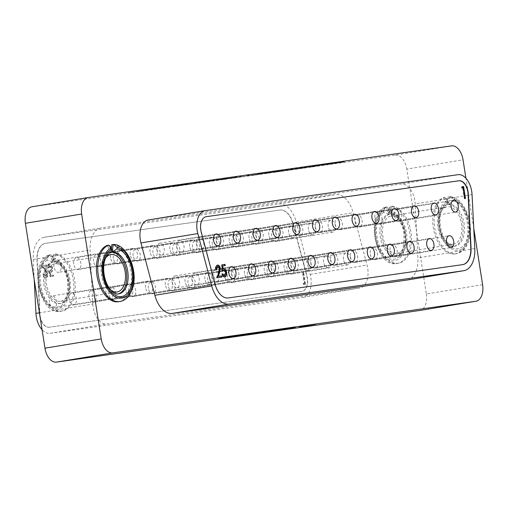 <?xml version="1.0" encoding="UTF-8"?>
<svg xmlns="http://www.w3.org/2000/svg" width="508" height="508" viewBox="0 0 508 508"><rect width="100%" height="100%" fill="white"/><g stroke="black" fill="none" stroke-linecap="round" stroke-linejoin="round"><path stroke-width="0.38" stroke-dasharray="2.54 1.91" d="M389.706 210.064A25.749 15.316 -99.3 0 1 405.765 236.023A25.749 15.316 -99.3 0 1 394.233 260.788A25.749 15.316 -99.3 0 1 375.622 240.309A25.749 15.316 -99.3 0 1 383.026 211.011L386.01 207.042A28.829 17.151 80.7 0 0 376.053 239.262A28.829 17.151 80.7 0 0 397.161 263.43A28.829 17.151 80.7 0 0 397.383 263.398A28.829 17.151 80.7 0 0 409.918 234.264A28.829 17.151 80.7 0 0 390.55 206.4L389.706 214.046L388.658 213.195L389.547 211.538L389.249 207.886L390.55 206.4L391.897 206.178L391.052 213.824A21.12 12.567 -99.3 0 1 406.502 233.051A21.12 12.567 -99.3 0 1 397.472 255.568A21.12 12.567 -99.3 0 1 381.66 236.861A21.12 12.567 -99.3 0 1 390.506 213.9L387.356 206.82A28.829 17.151 80.7 0 0 377.438 239.224A28.829 17.151 80.7 0 0 398.723 263.176A28.829 17.151 80.7 0 0 411.264 234.042A28.829 17.151 80.7 0 0 391.897 206.178M53.359 257.867A25.749 15.316 -99.3 0 1 69.418 283.832A25.749 15.316 -99.3 0 1 57.893 308.591A25.749 15.316 -99.3 0 1 39.275 288.112A25.749 15.316 -99.3 0 1 46.685 258.82L49.663 254.845A28.829 17.151 80.7 0 0 39.713 287.071A28.829 17.151 80.7 0 0 60.814 311.233A28.829 17.151 80.7 0 0 61.036 311.201A28.829 17.151 80.7 0 0 73.571 282.067A28.829 17.151 80.7 0 0 54.204 254.203L53.359 261.849L52.318 261.004L53.2 259.34L52.902 255.689L54.204 254.203L55.55 253.981L54.705 261.633A21.12 12.567 -99.3 0 1 70.155 280.854A21.12 12.567 -99.3 0 1 61.131 303.371A21.12 12.567 -99.3 0 1 45.32 284.664A21.12 12.567 -99.3 0 1 54.159 261.709L51.01 254.629A28.829 17.151 80.7 0 0 41.091 287.033A28.829 17.151 80.7 0 0 62.382 310.979A28.829 17.151 80.7 0 0 74.917 281.845A28.829 17.151 80.7 0 0 55.55 253.981M454.762 253.949A28.829 17.151 80.7 0 0 454.984 253.917A28.829 17.151 80.7 0 0 467.519 224.784A28.829 17.151 80.7 0 0 448.151 196.92L447.307 204.572A21.12 12.567 -99.3 0 1 462.756 223.793A21.12 12.567 -99.3 0 1 453.733 246.31A21.12 12.567 -99.3 0 1 453.568 246.336A21.12 12.567 -99.3 0 1 437.896 227.463A21.12 12.567 -99.3 0 1 446.761 204.648L443.611 197.568A28.829 17.151 80.7 0 0 433.654 229.787A28.829 17.151 80.7 0 0 454.762 253.949M446.869 200.508L446.653 198.336L444.957 197.345L448.139 204.419L448.831 203.225L446.869 200.508A25.749 15.316 80.7 0 0 443.795 240.938A25.749 15.316 80.7 0 0 468.871 237.376A25.749 15.316 80.7 0 0 453.549 199.561L450.005 196.685L448.151 196.92M448.139 204.419C446.132 204.572 444.17 206.381 442.252 209.848C439.515 214.173 438.366 227.336 444.278 238.22C448.431 244.386 452.031 247.015 455.073 246.088A21.12 12.567 80.7 0 1 454.914 246.113A21.12 12.567 80.7 0 1 439.242 227.247A21.12 12.567 80.7 0 1 448.107 204.426L446.761 204.648M118.859 301.682A28.829 17.151 80.7 0 0 131.153 272.402A28.829 17.151 80.7 0 0 111.804 244.723M108.61 245.148L111.76 252.228L110.414 252.451L107.264 245.37M118.104 293.961A21.12 12.567 -99.3 0 1 117.386 294.119A21.12 12.567 -99.3 0 1 117.221 294.138A21.12 12.567 -99.3 0 1 101.549 275.272A21.12 12.567 -99.3 0 1 110.414 252.451M60.63 301.263A18.961 11.278 80.7 0 0 60.776 301.244A18.961 11.278 80.7 0 0 68.847 280.822A18.961 11.278 80.7 0 0 54.762 263.798A18.961 11.278 80.7 0 0 54.623 263.817A18.961 11.278 80.7 0 0 46.552 284.239A18.961 11.278 80.7 0 0 60.63 301.263M453.238 244.202A18.961 11.278 80.7 0 0 453.377 244.183A18.961 11.278 80.7 0 0 461.448 223.761A18.961 11.278 80.7 0 0 447.37 206.737A18.961 11.278 80.7 0 0 447.224 206.756A18.961 11.278 80.7 0 0 439.153 227.178A18.961 11.278 80.7 0 0 453.238 244.202M396.977 253.46A18.961 11.278 80.7 0 0 397.123 253.441A18.961 11.278 80.7 0 0 405.194 233.02A18.961 11.278 80.7 0 0 391.109 215.989A18.961 11.278 80.7 0 0 390.963 216.014A18.961 11.278 80.7 0 0 382.892 236.436A18.961 11.278 80.7 0 0 396.977 253.46M111.385 248.558L110.96 252.374A21.12 12.567 -99.3 0 1 111.258 252.349M105.797 257.886A18.961 11.278 80.7 0 0 102.826 275.107A18.961 11.278 80.7 0 0 111.163 290.468M473.761 228.282L465.931 178.276M144.17 190.494L164.808 187.096L144.17 190.494L155.651 188.862M184.264 184.791L207.626 181.013L187.185 184.379M214.039 180.562L228.257 178.079L204.895 181.858L216.96 180.143M250.241 175.412L273.609 171.634L253.162 175M253.213 175.304L273.653 171.939L245.618 175.984M282.359 170.853L302.8 167.488M302.851 167.792L273.85 172.015L274.409 172.282L282.404 171.158M300.069 168.332L331.997 163.335L311.55 166.7M451.574 145.879L395.319 155.137L32.093 206.762M324.993 164.624L317.265 165.824L317.252 166.154L317.265 165.824L344.329 161.601L329.343 163.843L340.074 162.598L338.385 162.503L322.326 165.062L325.037 164.929L328.689 164.097M328.74 164.401L344.532 161.9L341.751 161.944M294.621 169.107L317.983 165.329L297.536 168.694M255.695 174.638L276.333 171.247L255.695 174.638L267.176 173.006M229.33 178.314L225.781 178.752C222.561 179.299 222.567 179.349 225.8 178.886L229.33 178.314M242.951 176.536L229.375 178.619L225.781 178.752C222.561 179.299 222.567 179.349 225.8 178.886L242.907 176.232M248.901 175.177L246.456 175.8L248.901 175.177M214.954 179.972L188.741 184.156M169.094 186.779L161.36 188.309L188.43 183.756L173.444 186.004L184.175 184.753L182.486 184.658L166.427 187.217L169.139 187.084L172.79 186.252M172.841 186.557L188.639 184.061L185.852 184.106M138.722 191.268L155.715 188.392L128.213 192.761L141.643 190.849M141.688 191.154L162.135 187.789L134.099 191.834M482.6 284.715L426.345 293.973L406.787 169.075L463.042 159.817M395.319 155.137A15.418 9.169 -99.3 0 1 406.787 169.075M426.345 293.973A15.418 9.169 -99.3 0 1 419.881 310.458M341.795 162.249L329.343 163.843M329.394 164.148L331.476 163.557M331.527 163.862L336.023 162.985M336.074 163.29L324.231 164.827M324.282 165.132L322.326 165.062L325.037 164.929M311.601 167.005L331.997 163.335M332.041 163.639L320.707 164.941M320.758 165.246L317.303 165.5M317.348 165.805L325.672 164.313M325.717 164.617L321.215 165.049M321.259 165.348L313.43 166.154M313.474 166.459L310.02 166.713M310.071 167.018L317.805 165.608M317.856 165.913L312.039 166.554M312.09 166.859L303.473 167.773M303.524 168.078L300.114 168.637M297.586 168.999L317.983 165.329M318.033 165.633L314.935 165.76M314.979 166.065L295.402 168.84M295.453 169.145L308.839 166.63M308.883 166.935L305.918 167.043M305.962 167.348L285.471 170.409M285.521 170.713L288.614 169.964M288.658 170.269L307.848 166.929M307.892 167.234L294.665 169.412M273.901 172.32L274.409 172.282L273.901 172.32M292.24 169.38L278.746 171.596L278.238 171.342L296.475 168.459L278.746 171.596L292.195 169.075M267.221 173.311L287.623 169.647M287.668 169.951L276.333 171.247M276.384 171.552L272.923 171.812M272.974 172.117L281.292 170.618M281.343 170.923L276.841 171.355M276.885 171.66L269.056 172.46M269.1 172.764L265.646 173.018M265.69 173.323L273.431 171.914M273.475 172.218L267.665 172.86M267.71 173.165L259.099 174.079M259.15 174.384L255.74 174.942M245.669 176.289L239.732 176.911M239.782 177.216L243.148 176.422M243.192 176.727L249.942 175.355M249.993 175.66L258.896 173.99M258.94 174.295L250.292 175.717M264.846 173.266L258.47 174.231L267.284 172.612L258.42 173.926L264.801 172.961M257.2 174.454L258.42 173.926L257.2 174.454M225.831 179.057C222.612 179.603 222.618 179.654 225.85 179.191C222.618 179.654 222.612 179.603 225.831 179.057M217.011 180.448L237.407 176.784M237.452 177.089L234.486 177.197M234.537 177.502L226.365 178.53M226.409 178.835L220.135 179.419M220.18 179.724L228.257 178.079M228.308 178.384L225.342 178.499M225.387 178.803L204.895 181.858M204.94 182.162L207.816 181.445M207.861 181.75L216.726 179.978M216.776 180.283L222.955 179.095M222.999 179.4L214.09 180.867M188.786 184.461L191.834 183.718M191.884 184.023L197.834 182.759M197.885 183.064L203.664 181.928M203.708 182.232L200.222 182.524M200.273 182.829L203.34 182.08M203.384 182.385L218.046 179.534M218.091 179.838L214.998 180.276M206.204 181.807L211.55 180.88L202.171 182.067L211.506 180.575L206.153 181.502M187.23 184.683L207.626 181.013M207.677 181.318L204.578 181.445M204.629 181.75L185.045 184.525M185.096 184.829L198.482 182.315M198.526 182.62L195.561 182.728M195.612 183.032L175.114 186.093M175.165 186.398L178.257 185.649M178.308 185.953L197.491 182.613M197.542 182.918L184.309 185.096M185.903 184.41L173.444 186.004M173.495 186.303L175.578 185.718M175.628 186.023L180.124 185.147M180.175 185.452L168.339 186.988M168.383 187.293L166.427 187.217L169.139 187.084M155.702 189.166L176.098 185.496M176.149 185.801L164.808 187.096M164.859 187.401L161.404 187.662M161.449 187.966L169.774 186.468M169.818 186.773L165.316 187.204M165.367 187.509L157.531 188.309M157.582 188.614L154.121 188.868M154.172 189.173L161.906 187.763M161.957 188.068L156.14 188.716M156.191 189.02L147.58 189.929M147.625 190.233L144.221 190.798M134.144 192.138L128.213 192.761M128.257 193.065L131.623 192.272M131.674 192.576L138.424 191.205M138.468 191.51L147.371 189.84M147.422 190.144L138.767 191.573M153.327 189.122L146.945 190.081L153.276 188.817M145.675 190.303L146.901 189.776L145.675 190.303M229.794 336.772L218.713 338.347L245.669 334.048L225.723 337.274L233.851 336.118L229.832 337.001M236.976 335.623L247.307 334.067L237.026 335.928M246.062 334.702L253.517 333.299L245.453 334.41L260.915 332.003C263.347 331.654 263.144 331.724 260.318 332.194L247.796 334.086L246.513 334.645M241.891 335.344L243.529 335.039M260.35 332.397L260.318 332.194C263.144 331.724 263.347 331.654 260.915 332.003L260.966 332.308M258.312 332.759L257.746 332.778M254.064 333.61L256.007 333.254M274.86 330.359L272.853 330.613M258.356 332.95L269.862 330.797L260.433 332.276L259.048 332.867M270.631 331.006L269.9 331.051M263.639 331.959L287.528 328.219C289.058 327.997 289.096 328.016 287.63 328.263L263.684 332.264M287.668 328.511L287.63 328.263C289.096 328.016 289.058 327.997 287.528 328.219L287.579 328.524M295.319 327.438L294.227 327.577M289.852 328.231L289.522 328.346M315.481 324.326L313.88 324.523M299.485 326.828L301.085 326.606M303.301 325.863L312.903 324.371L303.352 326.149M300.647 326.644L302.038 326.473M314.312 324.51L312.947 324.656M301.815 326.149L311.245 324.65C312.515 324.466 312.483 324.485 311.156 324.707L301.866 326.454M311.29 324.955L311.245 324.65C312.515 324.466 312.483 324.485 311.156 324.707L311.194 324.968M310.026 325.133L306.527 325.393L310.159 325.164M111.506 252.286L110.96 252.374M453.733 246.31L455.073 246.088A21.12 12.567 80.7 0 0 464.102 223.571A21.12 12.567 80.7 0 0 448.653 204.349L447.307 204.572M453.549 199.561L453.384 201.028L448.653 204.349L449.497 196.698A28.829 17.151 -99.3 0 1 468.865 224.561A28.829 17.151 -99.3 0 1 456.33 253.695A28.829 17.151 -99.3 0 1 456.108 253.733A28.829 17.151 -99.3 0 1 435 229.565A28.829 17.151 -99.3 0 1 444.957 197.345L443.611 197.568M54.705 261.633L53.359 261.849A21.12 12.567 -99.3 0 1 68.809 281.076A21.12 12.567 -99.3 0 1 59.785 303.594A21.12 12.567 -99.3 0 1 59.62 303.619A21.12 12.567 -99.3 0 1 43.948 284.747A21.12 12.567 -99.3 0 1 52.813 261.931L54.159 261.709M46.685 258.82L47.288 260.179L52.813 261.931L49.663 254.845L51.01 254.629M391.052 213.824L389.706 214.046A21.12 12.567 -99.3 0 1 405.155 233.274A21.12 12.567 -99.3 0 1 396.126 255.791A21.12 12.567 -99.3 0 1 395.967 255.816A21.12 12.567 -99.3 0 1 380.295 236.944A21.12 12.567 -99.3 0 1 389.16 214.122L390.506 213.9M383.026 211.011L383.635 212.376L389.16 214.122L386.01 207.042L387.356 206.82M390.074 251.466A6.013 3.575 80.7 0 0 394.595 256.896A6.013 3.575 80.7 0 0 397.161 250.457A6.013 3.575 80.7 0 0 392.64 245.027A6.013 3.575 80.7 0 0 390.074 251.466M370.281 254.279A6.013 3.575 80.7 0 0 374.796 259.709A6.013 3.575 80.7 0 0 377.361 253.27A6.013 3.575 80.7 0 0 372.847 247.841A6.013 3.575 80.7 0 0 370.281 254.279M350.482 257.092A6.013 3.575 80.7 0 0 355.003 262.522A6.013 3.575 80.7 0 0 357.569 256.083A6.013 3.575 80.7 0 0 353.047 250.654A6.013 3.575 80.7 0 0 350.482 257.092M330.689 259.906A6.013 3.575 80.7 0 0 335.204 265.335A6.013 3.575 80.7 0 0 337.769 258.902A6.013 3.575 80.7 0 0 333.254 253.467A6.013 3.575 80.7 0 0 330.689 259.906M310.89 262.719A6.013 3.575 80.7 0 0 315.411 268.148A6.013 3.575 80.7 0 0 317.976 261.715A6.013 3.575 80.7 0 0 313.455 256.286A6.013 3.575 80.7 0 0 310.89 262.719M291.097 265.532A6.013 3.575 80.7 0 0 295.612 270.961A6.013 3.575 80.7 0 0 298.177 264.528A6.013 3.575 80.7 0 0 293.662 259.099A6.013 3.575 80.7 0 0 291.097 265.532M271.304 268.345A6.013 3.575 80.7 0 0 275.819 273.774A6.013 3.575 80.7 0 0 278.384 267.341A6.013 3.575 80.7 0 0 273.869 261.912A6.013 3.575 80.7 0 0 271.304 268.345M251.504 271.158A6.013 3.575 80.7 0 0 256.026 276.587A6.013 3.575 80.7 0 0 258.591 270.154A6.013 3.575 80.7 0 0 254.07 264.725A6.013 3.575 80.7 0 0 251.504 271.158M231.712 273.971A6.013 3.575 80.7 0 0 236.226 279.406A6.013 3.575 80.7 0 0 238.792 272.967A6.013 3.575 80.7 0 0 234.277 267.538A6.013 3.575 80.7 0 0 231.712 273.971M211.912 276.79A6.013 3.575 80.7 0 0 216.433 282.219A6.013 3.575 80.7 0 0 218.999 275.781A6.013 3.575 80.7 0 0 214.478 270.351A6.013 3.575 80.7 0 0 211.912 276.79M192.119 279.603A6.013 3.575 80.7 0 0 196.634 285.032A6.013 3.575 80.7 0 0 199.2 278.594A6.013 3.575 80.7 0 0 194.685 273.164A6.013 3.575 80.7 0 0 192.119 279.603M394.633 215.938A6.013 3.575 80.7 0 0 399.148 221.367A6.013 3.575 80.7 0 0 401.714 214.935A6.013 3.575 80.7 0 0 397.192 209.506A6.013 3.575 80.7 0 0 394.633 215.938M374.834 218.751A6.013 3.575 80.7 0 0 379.355 224.187A6.013 3.575 80.7 0 0 381.914 217.748A6.013 3.575 80.7 0 0 377.4 212.319A6.013 3.575 80.7 0 0 374.834 218.751M355.041 221.564A6.013 3.575 80.7 0 0 359.556 227A6.013 3.575 80.7 0 0 362.121 220.561A6.013 3.575 80.7 0 0 357.607 215.132A6.013 3.575 80.7 0 0 355.041 221.564M335.242 224.384A6.013 3.575 80.7 0 0 339.763 229.813A6.013 3.575 80.7 0 0 342.329 223.374A6.013 3.575 80.7 0 0 337.807 217.945A6.013 3.575 80.7 0 0 335.242 224.384M315.449 227.197A6.013 3.575 80.7 0 0 319.964 232.626A6.013 3.575 80.7 0 0 322.529 226.187A6.013 3.575 80.7 0 0 318.014 220.758A6.013 3.575 80.7 0 0 315.449 227.197M295.65 230.01A6.013 3.575 80.7 0 0 300.171 235.439A6.013 3.575 80.7 0 0 302.736 229A6.013 3.575 80.7 0 0 298.215 223.571A6.013 3.575 80.7 0 0 295.65 230.01M275.857 232.823A6.013 3.575 80.7 0 0 280.372 238.252A6.013 3.575 80.7 0 0 282.937 231.813A6.013 3.575 80.7 0 0 278.422 226.384A6.013 3.575 80.7 0 0 275.857 232.823M256.057 235.636A6.013 3.575 80.7 0 0 260.579 241.065A6.013 3.575 80.7 0 0 263.144 234.626A6.013 3.575 80.7 0 0 258.623 229.197A6.013 3.575 80.7 0 0 256.057 235.636M236.264 238.449A6.013 3.575 80.7 0 0 240.786 243.878A6.013 3.575 80.7 0 0 243.345 237.439A6.013 3.575 80.7 0 0 238.83 232.01A6.013 3.575 80.7 0 0 236.264 238.449M216.471 241.262A6.013 3.575 80.7 0 0 220.986 246.691A6.013 3.575 80.7 0 0 223.552 240.252A6.013 3.575 80.7 0 0 219.037 234.823A6.013 3.575 80.7 0 0 216.471 241.262M196.672 244.075A6.013 3.575 80.7 0 0 201.193 249.504A6.013 3.575 80.7 0 0 203.759 243.072A6.013 3.575 80.7 0 0 199.238 237.636A6.013 3.575 80.7 0 0 196.672 244.075M176.879 246.888A6.013 3.575 80.7 0 0 181.394 252.317A6.013 3.575 80.7 0 0 183.959 245.885A6.013 3.575 80.7 0 0 179.445 240.455A6.013 3.575 80.7 0 0 176.879 246.888M172.32 282.416A6.013 3.575 80.7 0 0 176.841 287.846A6.013 3.575 80.7 0 0 179.407 281.407A6.013 3.575 80.7 0 0 174.885 275.977A6.013 3.575 80.7 0 0 172.32 282.416M157.08 249.701A6.013 3.575 80.7 0 0 161.601 255.13A6.013 3.575 80.7 0 0 164.167 248.698A6.013 3.575 80.7 0 0 159.645 243.269A6.013 3.575 80.7 0 0 157.08 249.701M205.931 216.738L205.905 216.738A12.332 7.334 80.7 0 0 205.81 216.757A12.332 7.334 80.7 0 0 200.546 229.959A12.332 7.334 80.7 0 0 200.99 232.061L214.897 284.416A18.504 11.005 80.7 0 0 227.997 297.993L462.439 264.674A18.504 11.005 80.7 0 0 462.578 264.649A18.504 11.005 80.7 0 0 462.699 264.63L462.439 264.674M205.194 210.61L148.323 219.964L401.098 184.036A18.504 11.005 -99.3 0 1 415.188 203.962L417.925 257.912A24.67 14.675 -99.3 0 1 407.143 280.016M464.972 198.603L464.331 198.704L462.636 187.89L462.02 187.966M461.531 188.043L461.759 186.747L462.248 186.671M461.759 186.747L462.248 186.677M464.979 198.615L465.468 198.533M464.331 198.704L464.82 198.628M462.636 187.89L463.125 187.808M215.9 269.418L216.541 269.329M215.411 269.5C215.144 267.049 215.716 265.601 217.113 265.17L217.602 265.087M216.922 277.768L221.786 277.076M216.433 277.851L218.434 272.485L218.923 272.409M218.434 272.485L219.208 268.618L219.697 268.535M219.208 268.618L217.278 266.402M222.301 270.561L221.825 270.948L221.615 264.846L222.104 264.763M221.615 264.846L222.11 264.776M222.314 266.001L225.234 265.576M222.421 269.215L223.717 268.783M224.263 277.05C222.987 277.063 222.085 276.034 221.545 273.977L222.034 273.895L221.545 273.977M224.104 275.812L225.444 272.51L225.933 272.434M225.444 272.51L223.304 270.11M221.825 270.948L222.314 270.866M271.729 235.941A6.013 3.575 -99.3 0 1 274.295 229.502A6.013 3.575 -99.3 0 1 278.816 234.937A6.013 3.575 -99.3 0 1 276.25 241.37A6.013 3.575 -99.3 0 1 271.729 235.941M328.231 226.644A6.013 3.575 -99.3 0 1 330.797 220.205A6.013 3.575 -99.3 0 1 335.312 225.635A6.013 3.575 -99.3 0 1 332.746 232.073A6.013 3.575 -99.3 0 1 328.231 226.644M251.936 238.754A6.013 3.575 -99.3 0 1 254.502 232.315A6.013 3.575 -99.3 0 1 259.017 237.75A6.013 3.575 -99.3 0 1 256.451 244.183A6.013 3.575 -99.3 0 1 251.936 238.754M308.439 229.457A6.013 3.575 -99.3 0 1 310.998 223.018A6.013 3.575 -99.3 0 1 315.519 228.454A6.013 3.575 -99.3 0 1 312.953 234.886A6.013 3.575 -99.3 0 1 308.439 229.457M232.137 241.567A6.013 3.575 -99.3 0 1 234.702 235.134A6.013 3.575 -99.3 0 1 239.224 240.563A6.013 3.575 -99.3 0 1 236.658 246.996A6.013 3.575 -99.3 0 1 232.137 241.567M288.639 232.27A6.013 3.575 -99.3 0 1 291.205 225.831A6.013 3.575 -99.3 0 1 295.719 231.267A6.013 3.575 -99.3 0 1 293.16 237.7A6.013 3.575 -99.3 0 1 288.639 232.27M212.344 244.38A6.013 3.575 -99.3 0 1 214.909 237.947A6.013 3.575 -99.3 0 1 219.424 243.376A6.013 3.575 -99.3 0 1 216.859 249.809A6.013 3.575 -99.3 0 1 212.344 244.38M268.846 235.083A6.013 3.575 -99.3 0 1 271.412 228.651A6.013 3.575 -99.3 0 1 275.927 234.08A6.013 3.575 -99.3 0 1 273.361 240.513A6.013 3.575 -99.3 0 1 268.846 235.083M192.545 247.193A6.013 3.575 -99.3 0 1 195.11 240.76A6.013 3.575 -99.3 0 1 199.631 246.19A6.013 3.575 -99.3 0 1 197.066 252.622A6.013 3.575 -99.3 0 1 192.545 247.193M249.047 237.896A6.013 3.575 -99.3 0 1 251.612 231.464A6.013 3.575 -99.3 0 1 256.134 236.893A6.013 3.575 -99.3 0 1 253.568 243.326A6.013 3.575 -99.3 0 1 249.047 237.896M172.752 250.006A6.013 3.575 -99.3 0 1 175.317 243.573A6.013 3.575 -99.3 0 1 179.832 249.003A6.013 3.575 -99.3 0 1 177.267 255.441A6.013 3.575 -99.3 0 1 172.752 250.006M229.254 240.709A6.013 3.575 -99.3 0 1 231.819 234.277A6.013 3.575 -99.3 0 1 236.334 239.706A6.013 3.575 -99.3 0 1 233.769 246.139A6.013 3.575 -99.3 0 1 229.254 240.709M152.959 252.825A6.013 3.575 -99.3 0 1 155.518 246.386A6.013 3.575 -99.3 0 1 160.039 251.816A6.013 3.575 -99.3 0 1 157.474 258.255A6.013 3.575 -99.3 0 1 152.959 252.825M209.455 243.523A6.013 3.575 -99.3 0 1 212.02 237.09A6.013 3.575 -99.3 0 1 216.541 242.519A6.013 3.575 -99.3 0 1 213.976 248.958A6.013 3.575 -99.3 0 1 209.455 243.523M133.16 255.638A6.013 3.575 -99.3 0 1 135.725 249.199A6.013 3.575 -99.3 0 1 140.24 254.629A6.013 3.575 -99.3 0 1 137.681 261.068A6.013 3.575 -99.3 0 1 133.16 255.638M189.662 246.336A6.013 3.575 -99.3 0 1 192.227 239.903A6.013 3.575 -99.3 0 1 196.742 245.332A6.013 3.575 -99.3 0 1 194.177 251.771A6.013 3.575 -99.3 0 1 189.662 246.336M113.367 258.451A6.013 3.575 -99.3 0 1 115.932 252.012A6.013 3.575 -99.3 0 1 120.447 257.442A6.013 3.575 -99.3 0 1 117.881 263.881A6.013 3.575 -99.3 0 1 113.367 258.451M169.869 249.155A6.013 3.575 -99.3 0 1 172.428 242.716A6.013 3.575 -99.3 0 1 176.949 248.145A6.013 3.575 -99.3 0 1 174.384 254.584A6.013 3.575 -99.3 0 1 169.869 249.155M93.567 261.264A6.013 3.575 -99.3 0 1 96.133 254.826A6.013 3.575 -99.3 0 1 100.654 260.255A6.013 3.575 -99.3 0 1 98.088 266.694A6.013 3.575 -99.3 0 1 93.567 261.264M150.07 251.968A6.013 3.575 -99.3 0 1 152.635 245.529A6.013 3.575 -99.3 0 1 157.15 250.958A6.013 3.575 -99.3 0 1 154.591 257.397A6.013 3.575 -99.3 0 1 150.07 251.968M73.774 264.077A6.013 3.575 -99.3 0 1 76.34 257.639A6.013 3.575 -99.3 0 1 80.855 263.068A6.013 3.575 -99.3 0 1 78.289 269.507A6.013 3.575 -99.3 0 1 73.774 264.077M130.277 254.781A6.013 3.575 -99.3 0 1 132.842 248.342A6.013 3.575 -99.3 0 1 137.357 253.771A6.013 3.575 -99.3 0 1 134.791 260.21A6.013 3.575 -99.3 0 1 130.277 254.781M286.969 268.649A6.013 3.575 -99.3 0 1 289.535 262.217A6.013 3.575 -99.3 0 1 294.056 267.646A6.013 3.575 -99.3 0 1 291.49 274.085A6.013 3.575 -99.3 0 1 286.969 268.649M343.471 259.353A6.013 3.575 -99.3 0 1 346.037 252.921A6.013 3.575 -99.3 0 1 350.552 258.35A6.013 3.575 -99.3 0 1 347.993 264.782A6.013 3.575 -99.3 0 1 343.471 259.353M267.176 271.469A6.013 3.575 -99.3 0 1 269.742 265.03A6.013 3.575 -99.3 0 1 274.257 270.459A6.013 3.575 -99.3 0 1 271.691 276.898A6.013 3.575 -99.3 0 1 267.176 271.469M323.679 262.166A6.013 3.575 -99.3 0 1 326.244 255.734A6.013 3.575 -99.3 0 1 330.759 261.163A6.013 3.575 -99.3 0 1 328.193 267.602A6.013 3.575 -99.3 0 1 323.679 262.166M247.377 274.282A6.013 3.575 -99.3 0 1 249.942 267.843A6.013 3.575 -99.3 0 1 254.464 273.272A6.013 3.575 -99.3 0 1 251.898 279.711A6.013 3.575 -99.3 0 1 247.377 274.282M303.879 264.986A6.013 3.575 -99.3 0 1 306.445 258.547A6.013 3.575 -99.3 0 1 310.966 263.976A6.013 3.575 -99.3 0 1 308.4 270.415A6.013 3.575 -99.3 0 1 303.879 264.986M227.584 277.095A6.013 3.575 -99.3 0 1 230.149 270.656A6.013 3.575 -99.3 0 1 234.664 276.085A6.013 3.575 -99.3 0 1 232.099 282.524A6.013 3.575 -99.3 0 1 227.584 277.095M284.086 267.799A6.013 3.575 -99.3 0 1 286.652 261.36A6.013 3.575 -99.3 0 1 291.167 266.789A6.013 3.575 -99.3 0 1 288.601 273.228A6.013 3.575 -99.3 0 1 284.086 267.799M207.785 279.908A6.013 3.575 -99.3 0 1 210.35 273.469A6.013 3.575 -99.3 0 1 214.871 278.898A6.013 3.575 -99.3 0 1 212.306 285.337A6.013 3.575 -99.3 0 1 207.785 279.908M264.287 270.612A6.013 3.575 -99.3 0 1 266.852 264.173A6.013 3.575 -99.3 0 1 271.374 269.602A6.013 3.575 -99.3 0 1 268.808 276.041A6.013 3.575 -99.3 0 1 264.287 270.612M187.992 282.721A6.013 3.575 -99.3 0 1 190.557 276.282A6.013 3.575 -99.3 0 1 195.072 281.711A6.013 3.575 -99.3 0 1 192.513 288.15A6.013 3.575 -99.3 0 1 187.992 282.721M244.494 273.425A6.013 3.575 -99.3 0 1 247.059 266.986A6.013 3.575 -99.3 0 1 251.574 272.415A6.013 3.575 -99.3 0 1 249.009 278.854A6.013 3.575 -99.3 0 1 244.494 273.425M168.199 285.534A6.013 3.575 -99.3 0 1 170.764 279.095A6.013 3.575 -99.3 0 1 175.279 284.524A6.013 3.575 -99.3 0 1 172.714 290.963A6.013 3.575 -99.3 0 1 168.199 285.534M224.695 276.238A6.013 3.575 -99.3 0 1 227.26 269.799A6.013 3.575 -99.3 0 1 231.781 275.228A6.013 3.575 -99.3 0 1 229.216 281.667A6.013 3.575 -99.3 0 1 224.695 276.238M148.399 288.347A6.013 3.575 -99.3 0 1 150.965 281.908A6.013 3.575 -99.3 0 1 155.486 287.344A6.013 3.575 -99.3 0 1 152.921 293.776A6.013 3.575 -99.3 0 1 148.399 288.347M204.902 279.051A6.013 3.575 -99.3 0 1 207.467 272.612A6.013 3.575 -99.3 0 1 211.982 278.041A6.013 3.575 -99.3 0 1 209.417 284.48A6.013 3.575 -99.3 0 1 204.902 279.051M128.607 291.16A6.013 3.575 -99.3 0 1 131.172 284.721A6.013 3.575 -99.3 0 1 135.687 290.157A6.013 3.575 -99.3 0 1 133.121 296.589A6.013 3.575 -99.3 0 1 128.607 291.16M185.109 281.864A6.013 3.575 -99.3 0 1 187.674 275.425A6.013 3.575 -99.3 0 1 192.189 280.854A6.013 3.575 -99.3 0 1 189.624 287.293A6.013 3.575 -99.3 0 1 185.109 281.864M108.807 293.973A6.013 3.575 -99.3 0 1 111.373 287.541A6.013 3.575 -99.3 0 1 115.894 292.97A6.013 3.575 -99.3 0 1 113.328 299.403A6.013 3.575 -99.3 0 1 108.807 293.973M165.31 284.677A6.013 3.575 -99.3 0 1 167.875 278.238A6.013 3.575 -99.3 0 1 172.396 283.674A6.013 3.575 -99.3 0 1 169.831 290.106A6.013 3.575 -99.3 0 1 165.31 284.677M89.014 296.786A6.013 3.575 -99.3 0 1 91.58 290.354A6.013 3.575 -99.3 0 1 96.095 295.783A6.013 3.575 -99.3 0 1 93.529 302.216A6.013 3.575 -99.3 0 1 89.014 296.786M145.517 287.49A6.013 3.575 -99.3 0 1 148.082 281.057A6.013 3.575 -99.3 0 1 152.597 286.487A6.013 3.575 -99.3 0 1 150.031 292.919A6.013 3.575 -99.3 0 1 145.517 287.49M69.215 299.599A6.013 3.575 -99.3 0 1 71.78 293.167A6.013 3.575 -99.3 0 1 76.302 298.596A6.013 3.575 -99.3 0 1 73.736 305.029A6.013 3.575 -99.3 0 1 69.215 299.599M125.717 290.303A6.013 3.575 -99.3 0 1 128.283 283.87A6.013 3.575 -99.3 0 1 132.804 289.3A6.013 3.575 -99.3 0 1 130.238 295.732A6.013 3.575 -99.3 0 1 125.717 290.303M53.975 266.891A6.013 3.575 -99.3 0 1 56.54 260.452A6.013 3.575 -99.3 0 1 61.062 265.881A6.013 3.575 -99.3 0 1 58.496 272.32A6.013 3.575 -99.3 0 1 53.975 266.891M110.477 257.594A6.013 3.575 -99.3 0 1 113.043 251.155A6.013 3.575 -99.3 0 1 117.564 256.584A6.013 3.575 -99.3 0 1 114.998 263.023A6.013 3.575 -99.3 0 1 110.477 257.594M49.422 302.412A6.013 3.575 -99.3 0 1 51.987 295.98A6.013 3.575 -99.3 0 1 56.502 301.409A6.013 3.575 -99.3 0 1 53.937 307.848A6.013 3.575 -99.3 0 1 49.422 302.412M105.924 293.116A6.013 3.575 -99.3 0 1 108.49 286.683A6.013 3.575 -99.3 0 1 113.005 292.113A6.013 3.575 -99.3 0 1 110.439 298.545A6.013 3.575 -99.3 0 1 105.924 293.116M49.327 327.184A12.332 7.334 -99.3 0 1 40.151 316.033A12.332 7.334 -99.3 0 1 39.935 313.9L37.198 259.956A18.504 11.005 -99.3 0 1 45.422 243.351A18.504 11.005 -99.3 0 1 45.561 243.326L280.003 210.007A18.504 11.005 -99.3 0 1 293.103 223.584L307.01 275.939A12.332 7.334 -99.3 0 1 302.19 291.243A12.332 7.334 -99.3 0 1 302.095 291.262L49.079 327.228A12.332 7.334 -99.3 0 1 39.91 316.071A12.332 7.334 -99.3 0 1 39.688 313.944L36.951 260.001A18.504 11.005 -99.3 0 1 45.174 243.389A18.504 11.005 -99.3 0 1 45.32 243.37L279.762 210.045A18.504 11.005 -99.3 0 1 292.856 223.628L306.769 275.984A12.332 7.334 -99.3 0 1 301.949 291.287A12.332 7.334 -99.3 0 1 301.854 291.3L49.079 327.228M92.812 304.038A18.504 11.005 80.7 0 0 93.142 307.232A18.504 11.005 80.7 0 0 106.902 323.964L359.677 288.036A18.504 11.005 80.7 0 0 359.816 288.011A18.504 11.005 80.7 0 0 367.049 265.055L353.136 212.706A24.67 14.675 80.7 0 0 335.674 194.596L101.232 227.921A24.67 14.675 80.7 0 0 101.041 227.946A24.67 14.675 80.7 0 0 90.075 250.088L92.812 304.038L39.421 312.82M34.239 279.718L33.21 259.448A24.67 14.675 -99.3 0 1 44.177 237.306A24.67 14.675 -99.3 0 1 44.361 237.274L278.809 203.956A24.67 14.675 -99.3 0 1 296.272 222.059L310.178 274.415A18.504 11.005 -99.3 0 1 302.946 297.37A18.504 11.005 -99.3 0 1 302.806 297.39L50.038 333.318A18.504 11.005 -99.3 0 1 42.069 329.724M46.653 273.812L45.479 276.466L43.39 273.933L42.748 274.022C43.243 276.441 44.234 277.666 45.707 277.692C47.003 277.336 47.536 276.047 47.307 273.812L45.187 269.716L42.894 266.764L46.222 266.294L46.031 265.062L41.167 265.754L44.723 270.326L46.653 273.812L47.142 273.729L45.968 276.384L45.479 276.466M304.216 283.331L303.111 283.489L303.727 284.664L305.054 284.48L303.168 272.421L302.52 272.517L304.216 283.331L304.705 283.254L303.111 283.489M48.438 270.853L50.114 276.752L53.048 276.333L52.857 275.101L50.419 275.444L49.543 272.345L50.419 272.459C51.81 272.047 52.349 270.631 52.057 268.211C51.537 265.608 50.483 264.319 48.901 264.338C47.682 264.681 47.13 265.913 47.25 268.034L47.892 267.945L49.13 265.563L51.422 268.351L50.114 271.247L48.438 270.853L48.927 270.77L50.603 276.669L50.114 276.752M303.6 283.407L304.216 284.588L303.727 284.664M304.216 284.588L305.054 284.48M305.543 284.397L303.657 272.345L303.168 272.421M303.657 272.345L302.52 272.517M303.009 272.434L304.705 283.254M45.968 276.384L43.878 273.85L43.39 273.933M43.878 273.85L42.748 274.022M43.237 273.939C43.732 276.358 44.723 277.584 46.196 277.609L45.707 277.692M46.196 277.609C47.492 277.26 48.025 275.965 47.796 273.736L47.307 273.812M47.796 273.736L45.676 269.634L43.383 266.687L42.894 266.764M43.383 266.687L46.222 266.294M46.711 266.211L46.52 264.979L46.031 265.062M46.52 264.979L41.167 265.754M41.662 265.671L45.212 270.243L44.723 270.326M45.212 270.243L47.142 273.729M50.603 276.669L53.048 276.333M53.537 276.25L53.346 275.019L52.857 275.101M53.346 275.019L50.419 275.444M50.908 275.368L50.032 272.263L49.543 272.345M50.032 272.263L50.419 272.459M50.908 272.377C52.299 271.964 52.845 270.548 52.546 268.135L52.057 268.211M52.546 268.135C52.026 265.525 50.971 264.236 49.39 264.255L48.901 264.338M49.39 264.255C48.171 264.604 47.619 265.83 47.739 267.951L47.25 268.034M48.381 267.862L49.619 265.481L49.13 265.563M49.619 265.481L51.911 268.268L51.422 268.351M51.911 268.268L50.603 271.164L50.114 271.247M50.603 271.164L48.927 270.77M383.635 212.376A24.206 14.395 80.7 0 0 376.466 239.859A24.206 14.395 80.7 0 0 393.998 259.264A24.206 14.395 80.7 0 0 404.825 235.826A24.206 14.395 80.7 0 0 389.547 211.538M47.288 260.179A24.206 14.395 80.7 0 0 40.119 287.661A24.206 14.395 80.7 0 0 57.652 307.067A24.206 14.395 80.7 0 0 68.478 283.629A24.206 14.395 80.7 0 0 53.2 259.34M113.151 244.5A28.829 17.151 -99.3 0 1 132.518 272.364A28.829 17.151 -99.3 0 1 119.983 301.504M111.76 252.228A21.12 12.567 80.7 0 0 102.895 275.05A21.12 12.567 80.7 0 0 118.567 293.922M112.325 252.006L112.439 250.939M453.384 201.028A24.206 14.395 -99.3 0 1 468.008 236.531A24.206 14.395 -99.3 0 1 444.367 239.89A24.206 14.395 -99.3 0 1 447.472 201.873M457.962 174.682L401.098 184.036M472.053 194.608L415.188 203.962M474.79 248.552L417.925 257.912M302.806 297.39L359.677 288.036M310.178 274.415L367.049 265.055M50.038 333.318L106.902 323.964M33.21 259.448L90.075 250.088M44.361 237.274L101.232 227.921M278.809 203.956L335.674 194.596M296.272 222.059L353.136 212.706M45.676 269.634L45.187 269.716M398.723 263.176L397.116 263.436C375.691 268.834 364.319 213.062 385.604 207.156M397.472 255.568L396.126 255.791C401.949 254.864 404.52 247.275 403.847 233.007C403.479 228.257 401.085 223.031 396.653 217.341C393.846 214.77 391.49 213.678 389.592 214.065M62.382 310.979L60.77 311.239C39.345 316.636 27.972 260.864 49.257 254.959M61.131 303.371L59.785 303.594C65.602 302.673 68.174 295.078 67.501 280.81C67.139 276.06 64.738 270.834 60.306 265.151C57.499 262.572 55.15 261.48 53.245 261.868M450.012 196.679C463.467 196.66 474.802 223.095 468.909 240.398C466.388 248.145 462.191 252.578 456.33 253.695L454.984 253.917M60.776 301.244L117.037 291.986M397.123 253.441L453.377 244.183M390.963 216.014L447.224 206.756M54.623 263.817L110.877 254.559M118.732 293.897L117.386 294.119M446.653 198.336L448.831 203.225M52.902 255.689L52.318 261.004M389.249 207.886L388.658 213.195M394.595 256.896L451.091 247.599M374.796 259.709L431.298 250.412M355.003 262.522L411.505 253.225M335.204 265.335L391.706 256.038M315.411 268.148L371.913 258.851M295.612 270.961L352.114 261.664M275.819 273.774L332.321 264.478M256.026 276.587L312.522 267.291M236.226 279.406L292.729 270.104M216.433 282.219L272.936 272.923M196.634 285.032L253.136 275.736M399.148 221.367L455.651 212.071M379.355 224.187L435.851 214.884M359.556 227L416.058 217.697M339.763 229.813L396.265 220.516M319.964 232.626L376.466 223.329M300.171 235.439L356.673 226.143M280.372 238.252L336.874 228.956M260.579 241.065L317.081 231.769M240.786 243.878L297.282 234.582M220.986 246.691L277.489 237.395M201.193 249.504L257.689 240.208M181.394 252.317L237.896 243.021M176.841 287.846L233.343 278.549M161.601 255.13L218.103 245.834M159.645 243.269L216.148 233.972M174.885 275.977L231.388 266.681M179.445 240.455L235.947 231.153M199.238 237.636L255.74 228.34M219.037 234.823L275.533 225.527M238.83 232.01L295.332 222.714M258.623 229.197L315.125 219.901M278.422 226.384L334.924 217.087M298.215 223.571L354.717 214.274M318.014 220.758L374.517 211.461M337.807 217.945L394.31 208.648M357.607 215.132L414.103 205.835M377.4 212.319L433.902 203.022M397.192 209.506L453.695 200.209M194.685 273.164L251.187 263.868M214.478 270.351L270.98 261.055M234.277 267.538L290.779 258.242M254.07 264.725L310.572 255.429M273.869 261.912L330.365 252.616M293.662 259.099L350.164 249.803M313.455 256.286L369.957 246.983M333.254 253.467L389.757 244.17M353.047 250.654L409.55 241.357M372.847 247.841L429.349 238.544M392.64 245.027L449.142 235.731M224.803 276.962L224.314 277.044M330.797 220.205L274.295 229.502M310.998 223.018L254.502 232.315M291.205 225.831L234.702 235.134M271.412 228.651L214.909 237.947M251.612 231.464L195.11 240.76M231.819 234.277L175.317 243.573M212.02 237.09L155.518 246.386M192.227 239.903L135.725 249.199M172.428 242.716L115.932 252.012M152.635 245.529L96.133 254.826M132.842 248.342L76.34 257.639M346.037 252.921L289.535 262.217M326.244 255.734L269.742 265.03M306.445 258.547L249.942 267.843M286.652 261.36L230.149 270.656M266.852 264.173L210.35 273.469M247.059 266.986L190.557 276.282M227.26 269.799L170.764 279.095M207.467 272.612L150.965 281.908M187.674 275.425L131.172 284.721M167.875 278.238L111.373 287.541M148.082 281.057L91.58 290.354M128.283 283.87L71.78 293.167M113.043 251.155L56.54 260.452M108.49 286.683L51.987 295.98M302.946 297.37L359.816 288.011M44.177 237.306L101.041 227.946M110.439 298.545L53.937 307.848M114.998 263.023L58.496 272.32M130.238 295.732L73.736 305.029M150.031 292.919L93.529 302.216M169.831 290.106L113.328 299.403M189.624 287.293L133.121 296.589M209.417 284.48L152.921 293.776M229.216 281.667L172.714 290.963M249.009 278.854L192.513 288.15M268.808 276.041L212.306 285.337M288.601 273.228L232.099 282.524M308.4 270.415L251.898 279.711M328.193 267.602L271.691 276.898M347.993 264.782L291.49 274.085M134.791 260.21L78.289 269.507M154.591 257.397L98.088 266.694M174.384 254.584L117.881 263.881M194.177 251.771L137.681 261.068M213.976 248.958L157.474 258.255M233.769 246.139L177.267 255.441M253.568 243.326L197.066 252.622M273.361 240.513L216.859 249.809M293.16 237.7L236.658 246.996M312.953 234.886L256.451 244.183M332.746 232.073L276.25 241.37"/><path stroke-width="0.76" d="M111.76 252.228L112.484 251.035L110.522 248.31L110.306 246.139L108.61 245.148L107.264 245.37A28.829 17.151 80.7 0 0 97.314 277.59A28.829 17.151 80.7 0 0 118.415 301.758A28.829 17.151 80.7 0 0 118.637 301.72A28.829 17.151 80.7 0 0 118.859 301.682M110.522 248.31A25.749 15.316 80.7 0 0 107.455 288.741A25.749 15.316 80.7 0 0 132.524 285.179A25.749 15.316 80.7 0 0 117.202 247.364L113.665 244.488L111.804 244.723L111.385 248.558M111.163 290.468A18.961 11.278 80.7 0 0 116.891 292.011A18.961 11.278 80.7 0 0 117.037 291.986A18.961 11.278 80.7 0 0 125.108 271.564A18.961 11.278 80.7 0 0 111.023 254.54A18.961 11.278 80.7 0 0 110.877 254.559A18.961 11.278 80.7 0 0 105.797 257.886M111.258 252.349A21.12 12.567 -99.3 0 1 126.352 271.234A21.12 12.567 -99.3 0 1 118.104 293.961M465.931 178.276L463.042 159.817A15.418 9.169 80.7 0 0 451.574 145.879L88.354 197.504A15.418 9.169 80.7 0 0 88.233 197.523A15.418 9.169 80.7 0 0 81.655 214.027L101.213 338.925A15.418 9.169 80.7 0 0 112.681 352.863L475.907 301.238A15.418 9.169 80.7 0 0 476.021 301.219A15.418 9.169 80.7 0 0 482.6 284.715L473.761 228.282M302.038 326.473L312.953 324.675L302.038 326.473L300.603 326.339M314.268 324.206L312.947 324.656M308.985 325.355L311.29 324.955C312.56 324.771 312.534 324.79 311.201 325.012L309.042 325.361M311.29 324.955C312.56 324.771 312.534 324.79 311.201 325.012L311.194 324.968M294.227 327.577L266.706 331.838L287.579 328.524C289.109 328.301 289.141 328.32 287.68 328.568L295.319 327.438M287.579 328.524C289.109 328.301 289.141 328.32 287.68 328.568L287.668 328.511M289.522 328.346L289.852 328.231M243.529 335.039L260.966 332.308C263.392 331.959 263.195 332.029 260.363 332.499L241.891 335.344M260.966 332.308C263.392 331.959 263.195 332.029 260.363 332.499L260.35 332.397M258.267 332.454L257.746 332.778M246.018 334.397L246.513 334.645M229.845 337.077L218.757 338.652L245.713 334.353L229.832 337.001M112.681 352.863L56.426 362.121L419.646 310.496L475.907 301.238M237.026 335.928L247.358 334.372L237.026 335.928M256.007 333.254L271.196 331L254.064 333.61M272.853 330.613L274.86 330.359M313.88 324.523L301.092 326.631L315.481 324.326M301.085 326.606L299.485 326.828M81.655 214.027L25.4 223.285L44.958 348.183L101.213 338.925M25.4 223.285A15.418 9.169 -99.3 0 1 31.979 206.781A15.418 9.169 -99.3 0 1 32.093 206.762L88.119 197.542M56.426 362.121A15.418 9.169 -99.3 0 1 44.958 348.183M262.522 332.34L269.913 331.102L262.522 332.34M258.312 332.645L259.048 332.867M269.9 331.051L270.586 330.702M310.147 325.171L306.578 325.698L310.026 325.133M118.567 293.922A21.12 12.567 80.7 0 0 118.732 293.897A21.12 12.567 80.7 0 0 127.756 271.38A21.12 12.567 80.7 0 0 112.306 252.152L111.506 252.286M112.325 252.006L117.037 248.837A24.206 14.395 -99.3 0 1 131.661 284.34A24.206 14.395 -99.3 0 1 108.02 287.699A24.206 14.395 -99.3 0 1 111.131 249.676M446.576 242.17A6.013 3.575 80.7 0 0 451.091 247.599A6.013 3.575 80.7 0 0 453.657 241.16A6.013 3.575 80.7 0 0 449.142 235.731A6.013 3.575 80.7 0 0 446.576 242.17M426.784 244.983A6.013 3.575 80.7 0 0 431.298 250.412A6.013 3.575 80.7 0 0 433.864 243.973A6.013 3.575 80.7 0 0 429.349 238.544A6.013 3.575 80.7 0 0 426.784 244.983M406.984 247.796A6.013 3.575 80.7 0 0 411.505 253.225A6.013 3.575 80.7 0 0 414.071 246.786A6.013 3.575 80.7 0 0 409.55 241.357A6.013 3.575 80.7 0 0 406.984 247.796M387.191 250.609A6.013 3.575 80.7 0 0 391.706 256.038A6.013 3.575 80.7 0 0 394.272 249.599A6.013 3.575 80.7 0 0 389.757 244.17A6.013 3.575 80.7 0 0 387.191 250.609M367.392 253.422A6.013 3.575 80.7 0 0 371.913 258.851A6.013 3.575 80.7 0 0 374.479 252.419A6.013 3.575 80.7 0 0 369.957 246.983A6.013 3.575 80.7 0 0 367.392 253.422M347.599 256.235A6.013 3.575 80.7 0 0 352.114 261.664A6.013 3.575 80.7 0 0 354.679 255.232A6.013 3.575 80.7 0 0 350.164 249.803A6.013 3.575 80.7 0 0 347.599 256.235M327.8 259.048A6.013 3.575 80.7 0 0 332.321 264.478A6.013 3.575 80.7 0 0 334.886 258.045A6.013 3.575 80.7 0 0 330.365 252.616A6.013 3.575 80.7 0 0 327.8 259.048M308.007 261.861A6.013 3.575 80.7 0 0 312.522 267.291A6.013 3.575 80.7 0 0 315.087 260.858A6.013 3.575 80.7 0 0 310.572 255.429A6.013 3.575 80.7 0 0 308.007 261.861M288.214 264.674A6.013 3.575 80.7 0 0 292.729 270.104A6.013 3.575 80.7 0 0 295.294 263.671A6.013 3.575 80.7 0 0 290.779 258.242A6.013 3.575 80.7 0 0 288.214 264.674M268.414 267.487A6.013 3.575 80.7 0 0 272.936 272.923A6.013 3.575 80.7 0 0 275.501 266.484A6.013 3.575 80.7 0 0 270.98 261.055A6.013 3.575 80.7 0 0 268.414 267.487M248.622 270.307A6.013 3.575 80.7 0 0 253.136 275.736A6.013 3.575 80.7 0 0 255.702 269.297A6.013 3.575 80.7 0 0 251.187 263.868A6.013 3.575 80.7 0 0 248.622 270.307M451.129 206.642A6.013 3.575 80.7 0 0 455.651 212.071A6.013 3.575 80.7 0 0 458.216 205.638A6.013 3.575 80.7 0 0 453.695 200.209A6.013 3.575 80.7 0 0 451.129 206.642M431.336 209.455A6.013 3.575 80.7 0 0 435.851 214.884A6.013 3.575 80.7 0 0 438.417 208.451A6.013 3.575 80.7 0 0 433.902 203.022A6.013 3.575 80.7 0 0 431.336 209.455M411.537 212.268A6.013 3.575 80.7 0 0 416.058 217.697A6.013 3.575 80.7 0 0 418.624 211.264A6.013 3.575 80.7 0 0 414.103 205.835A6.013 3.575 80.7 0 0 411.537 212.268M391.744 215.081A6.013 3.575 80.7 0 0 396.265 220.516A6.013 3.575 80.7 0 0 398.824 214.078A6.013 3.575 80.7 0 0 394.31 208.648A6.013 3.575 80.7 0 0 391.744 215.081M371.951 217.9A6.013 3.575 80.7 0 0 376.466 223.329A6.013 3.575 80.7 0 0 379.031 216.891A6.013 3.575 80.7 0 0 374.517 211.461A6.013 3.575 80.7 0 0 371.951 217.9M352.152 220.713A6.013 3.575 80.7 0 0 356.673 226.143A6.013 3.575 80.7 0 0 359.239 219.704A6.013 3.575 80.7 0 0 354.717 214.274A6.013 3.575 80.7 0 0 352.152 220.713M332.359 223.526A6.013 3.575 80.7 0 0 336.874 228.956A6.013 3.575 80.7 0 0 339.439 222.517A6.013 3.575 80.7 0 0 334.924 217.087A6.013 3.575 80.7 0 0 332.359 223.526M312.56 226.339A6.013 3.575 80.7 0 0 317.081 231.769A6.013 3.575 80.7 0 0 319.646 225.33A6.013 3.575 80.7 0 0 315.125 219.901A6.013 3.575 80.7 0 0 312.56 226.339M292.767 229.152A6.013 3.575 80.7 0 0 297.282 234.582A6.013 3.575 80.7 0 0 299.847 228.143A6.013 3.575 80.7 0 0 295.332 222.714A6.013 3.575 80.7 0 0 292.767 229.152M272.967 231.966A6.013 3.575 80.7 0 0 277.489 237.395A6.013 3.575 80.7 0 0 280.054 230.956A6.013 3.575 80.7 0 0 275.533 225.527A6.013 3.575 80.7 0 0 272.967 231.966M253.174 234.779A6.013 3.575 80.7 0 0 257.689 240.208A6.013 3.575 80.7 0 0 260.255 233.769A6.013 3.575 80.7 0 0 255.74 228.34A6.013 3.575 80.7 0 0 253.174 234.779M233.382 237.592A6.013 3.575 80.7 0 0 237.896 243.021A6.013 3.575 80.7 0 0 240.462 236.588A6.013 3.575 80.7 0 0 235.947 231.153A6.013 3.575 80.7 0 0 233.382 237.592M228.822 273.12A6.013 3.575 80.7 0 0 233.343 278.549A6.013 3.575 80.7 0 0 235.909 272.11A6.013 3.575 80.7 0 0 231.388 266.681A6.013 3.575 80.7 0 0 228.822 273.12M213.582 240.405A6.013 3.575 80.7 0 0 218.103 245.834A6.013 3.575 80.7 0 0 220.669 239.401A6.013 3.575 80.7 0 0 216.148 233.972A6.013 3.575 80.7 0 0 213.582 240.405M462.68 264.63A18.504 11.005 80.7 0 0 462.826 264.611A18.504 11.005 80.7 0 0 471.049 247.999L468.312 194.056A12.332 7.334 80.7 0 0 458.921 180.772L206.146 216.7A12.332 7.334 80.7 0 0 206.051 216.713A12.332 7.334 80.7 0 0 200.793 229.921A12.332 7.334 80.7 0 0 201.231 232.016L215.144 284.372A18.504 11.005 80.7 0 0 228.238 297.955L462.68 264.63A18.504 11.005 80.7 0 0 470.802 248.044L468.065 194.1A12.332 7.334 80.7 0 0 458.673 180.816L205.931 216.738M197.161 230.435A18.504 11.005 80.7 0 0 197.822 233.585L211.728 285.94A24.67 14.675 80.7 0 0 229.191 304.044L463.639 270.726A24.67 14.675 80.7 0 0 463.823 270.694A24.67 14.675 80.7 0 0 474.79 248.552L472.053 194.608A18.504 11.005 80.7 0 0 457.962 174.682L205.194 210.61A18.504 11.005 80.7 0 0 205.054 210.63A18.504 11.005 80.7 0 0 197.161 230.435M407.143 280.016A24.67 14.675 -99.3 0 1 406.959 280.054A24.67 14.675 -99.3 0 1 406.768 280.079L172.326 313.404A24.67 14.675 -99.3 0 1 154.864 295.294L140.951 242.945A18.504 11.005 -99.3 0 1 140.291 239.789A18.504 11.005 -99.3 0 1 148.184 219.989A18.504 11.005 -99.3 0 1 148.323 219.964M219.697 268.535L217.767 266.325L216.541 269.329L215.9 269.418C215.633 266.967 216.205 265.519 217.602 265.087C218.948 265.062 219.856 266.148 220.326 268.351L219.551 272.859L218.262 276.32L221.59 275.844L221.786 277.076L216.922 277.768L218.923 272.409L219.697 268.535M463.125 187.808L462.02 187.966L462.248 186.671L463.582 186.48L465.468 198.533L464.82 198.628L463.125 187.808M222.314 270.866L222.104 264.763L225.044 264.344L225.234 265.576L222.802 265.919L222.91 269.132L223.717 268.783C225.171 268.789 226.124 269.996 226.581 272.383C226.879 275.025 226.27 276.549 224.752 276.968C223.476 276.981 222.574 275.952 222.034 273.895L222.682 273.806L224.593 275.736L225.933 272.434L223.793 270.027L222.314 270.866M462.248 186.677L463.582 186.48M463.086 186.557L464.972 198.603M216.052 269.411L217.278 266.402L217.767 266.325M217.113 265.17C218.459 265.144 219.367 266.23 219.837 268.427L220.326 268.351M219.837 268.427L219.062 272.942L217.773 276.396L218.262 276.32M217.773 276.396L221.59 275.844M221.101 275.927L221.291 277.146M222.11 264.776L225.044 264.344M224.555 264.427L224.746 265.646M222.91 269.132L222.421 269.215L222.314 266.001L222.802 265.919M223.228 268.859C224.682 268.872 225.635 270.072 226.092 272.466L226.581 272.383M226.092 272.466C226.39 275.101 225.781 276.631 224.263 277.05M222.04 273.907L222.682 273.806M222.186 273.882L224.104 275.812L224.593 275.736M221.825 270.948L223.793 270.027M42.069 329.724A18.504 11.005 -99.3 0 1 36.278 316.592A18.504 11.005 -99.3 0 1 35.947 313.392L34.239 279.718M118.637 301.72L119.983 301.504A28.829 17.151 -99.3 0 1 119.761 301.536A28.829 17.151 -99.3 0 1 98.66 277.368A28.829 17.151 -99.3 0 1 108.61 245.148M112.439 250.939L113.151 244.5M117.202 247.364L117.037 248.837M197.822 233.585L140.951 242.945M211.728 285.94L154.864 295.294M229.191 304.044L172.326 313.404M463.639 270.726L406.768 280.079M219.062 272.942L219.551 272.859M35.947 313.392L39.421 312.82M88.233 197.523L31.979 206.781M476.021 301.219L419.767 310.477M110.306 246.139L112.484 251.035M119.983 301.504C125.844 300.38 130.042 295.948 132.569 288.201C138.455 270.897 127.121 244.469 113.665 244.488M111.792 252.222C109.785 252.374 107.829 254.184 105.912 257.651C103.168 261.982 102.025 275.146 107.937 286.023C112.084 292.195 115.684 294.818 118.732 293.897M205.054 210.63L148.184 219.989M463.823 270.694L406.959 280.054"/></g></svg>

